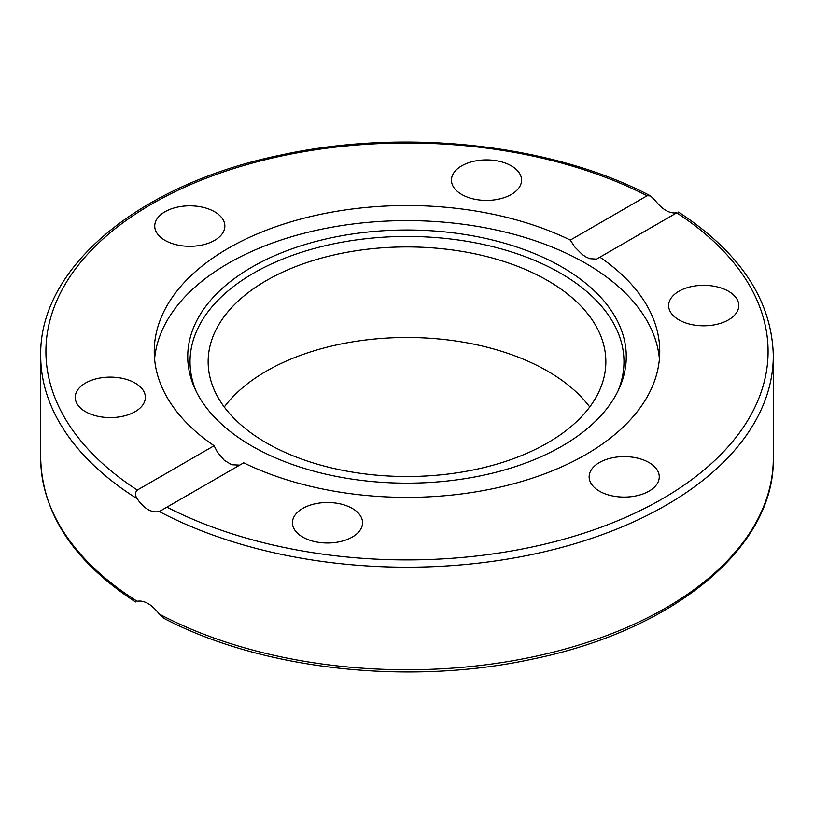 <?xml version="1.0" encoding="UTF-8"?>
<svg xmlns="http://www.w3.org/2000/svg" width="814" height="814" viewBox="0 0 814 814"><rect width="100%" height="100%" fill="white"/><g stroke="black" fill="none" stroke-linecap="round" stroke-linejoin="round"><path stroke-width="1.22" d="M135.663 601.811L135.511 601.943C73.677 561.395 42.063 513.512 40.7 458.272A366.3 211.477 180 0 0 137.128 601.261L137.128 601.261C144.21 600.03 151.618 604.303 159.33 614.082L163.502 618.101C261.406 669.79 408.954 686.08 532.661 659.055C673.616 630.341 775.03 547.293 773.3 458.272A366.3 211.477 180 0 1 554.395 651.872A366.3 211.477 180 0 1 159.33 614.082M676.872 212.739L599.908 257.173A252.747 145.92 180 0 1 659.747 351.455A252.747 145.92 180 0 1 513.319 483.842A252.747 145.92 180 0 1 243.691 462.83L159.33 511.538C151.618 513.125 144.21 508.862 137.128 498.717C134.931 495.288 134.992 492.399 137.312 490.069L214.092 445.736A252.747 145.92 180 0 1 154.253 351.455A252.747 145.92 180 0 1 228.276 248.27A252.747 145.92 180 0 1 570.309 240.079L647.079 195.757L650.498 195.899L654.67 199.918C662.382 209.697 669.79 213.97 676.872 212.739L676.882 212.729M224.277 407A198.85 114.805 180 0 1 547.608 371.113A198.85 114.805 180 0 1 589.723 407M547.608 280.535A198.85 114.805 180 0 1 605.85 361.711A198.85 114.805 180 0 1 407 476.516A198.85 114.805 180 0 1 208.15 361.711A198.85 114.805 180 0 1 330.901 255.647A198.85 114.805 180 0 1 547.608 280.535M214.092 445.736L217.389 452.085L224.318 460.337L231.725 464.763L239.723 465.12M154.589 358.994A252.747 145.92 180 0 1 228.276 263.349A252.747 145.92 180 0 1 497.659 230.321A252.747 145.92 180 0 1 659.411 358.994M599.908 257.173L596.601 259.117L589.672 258.649L585.999 256.98L582.275 254.497L574.715 246.917L570.309 240.079M712.779 325.112A35.063 20.238 180 0 1 668.64 305.565A35.063 20.238 180 0 1 694.627 286.009A35.063 20.238 180 0 1 738.766 305.545A35.063 20.238 180 0 1 712.779 325.112M293.63 517.521A35.063 20.238 180 0 1 332.071 502.686A35.063 20.238 180 0 1 362.556 522.751A35.063 20.238 180 0 1 361.365 527.991A35.063 20.238 180 0 1 322.924 542.826A35.063 20.238 180 0 1 292.44 522.751A35.063 20.238 180 0 1 293.63 517.521M599.409 491.168A35.063 20.238 180 0 1 589.143 476.851A35.063 20.238 180 0 1 610.785 458.15A35.063 20.238 180 0 1 648.992 462.545A35.063 20.238 180 0 1 659.259 476.862A35.063 20.238 180 0 1 637.616 495.553A35.063 20.238 180 0 1 599.409 491.168M119.373 416.91A35.063 20.238 180 0 1 75.234 397.364A35.063 20.238 180 0 1 101.221 377.808A35.063 20.238 180 0 1 145.36 397.344A35.063 20.238 180 0 1 119.373 416.91M165.008 240.364A35.063 20.238 180 0 1 154.741 226.058A35.063 20.238 180 0 1 176.384 207.356A35.063 20.238 180 0 1 214.591 211.742A35.063 20.238 180 0 1 224.857 226.058A35.063 20.238 180 0 1 203.215 244.76A35.063 20.238 180 0 1 165.008 240.364M452.635 174.918A35.063 20.238 180 0 1 491.076 160.083A35.063 20.238 180 0 1 521.56 180.159A35.063 20.238 180 0 1 520.37 185.399A35.063 20.238 180 0 1 481.929 200.224A35.063 20.238 180 0 1 451.444 180.159A35.063 20.238 180 0 1 452.635 174.918M251.964 267.073A219.261 126.587 180 0 1 516.483 246.907A219.261 126.587 180 0 1 618.874 389.163A219.261 126.587 180 0 1 407 483.17A219.261 126.587 180 0 1 195.126 389.163A219.261 126.587 180 0 1 251.964 267.073M196.276 391.554A216.972 125.264 180 0 1 253.581 273.138A216.972 125.264 180 0 1 513.481 252.564A216.972 125.264 180 0 1 617.724 391.554M159.33 511.538A366.3 211.477 0 0 0 554.395 549.328A366.3 211.477 0 0 0 773.3 355.728C771.937 300.488 740.323 252.605 678.489 212.057M40.7 458.272L40.7 355.728A366.3 211.477 0 0 0 137.128 498.717M676.688 212.841A361.07 208.455 180 0 1 662.311 498.86A361.07 208.455 180 0 1 166.921 507.153M137.312 490.069A361.07 208.455 180 0 1 151.689 204.049A361.07 208.455 180 0 1 647.079 195.757M773.3 458.272L773.3 355.728M650.498 195.899C552.594 144.21 405.046 127.92 281.339 154.945C140.384 183.659 38.97 266.707 40.7 355.728"/></g></svg>
